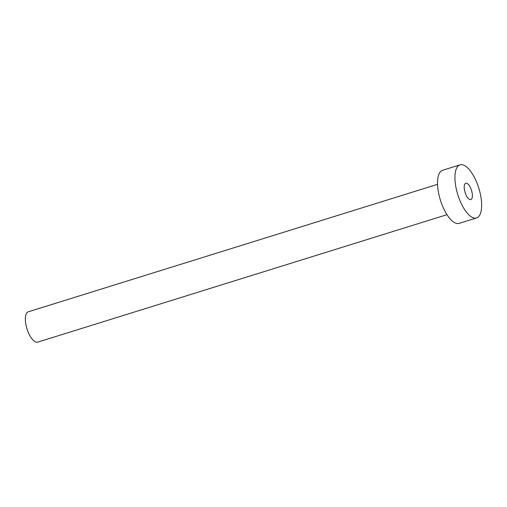 <?xml version="1.0" encoding="UTF-8"?>
<svg xmlns="http://www.w3.org/2000/svg" width="507" height="507" viewBox="0 0 507 507"><rect width="100%" height="100%" fill="white"/><g stroke="black" fill="none" stroke-linecap="round" stroke-linejoin="round"><path stroke-width="0.76" d="M465.42 183.401A8.537 3.378 72.7 0 0 465.217 192.85A8.537 3.378 72.7 0 0 470.832 199.549A8.537 3.378 72.7 0 0 471.174 199.39A8.537 3.378 72.7 0 0 471.377 189.948A8.537 3.378 72.7 0 0 465.756 183.242A8.537 3.378 72.7 0 0 465.42 183.401M446.99 214.67L37.702 342.143A15.888 6.28 -107.3 0 1 27.251 329.677A15.888 6.28 -107.3 0 1 27.625 312.109A15.888 6.28 -107.3 0 1 28.259 311.811L437.541 184.339M476.561 217.94L459.152 223.365A27.803 10.996 -107.3 0 1 440.856 201.545A27.803 10.996 -107.3 0 1 441.515 170.796A27.803 10.996 -107.3 0 1 442.617 170.276L460.026 164.857A27.803 10.996 -107.3 0 1 478.323 186.671A27.803 10.996 -107.3 0 1 477.664 217.421A27.803 10.996 -107.3 0 1 476.561 217.94A27.803 10.996 -107.3 0 1 458.265 196.12A27.803 10.996 -107.3 0 1 458.93 165.371A27.803 10.996 -107.3 0 1 460.026 164.857"/></g></svg>
